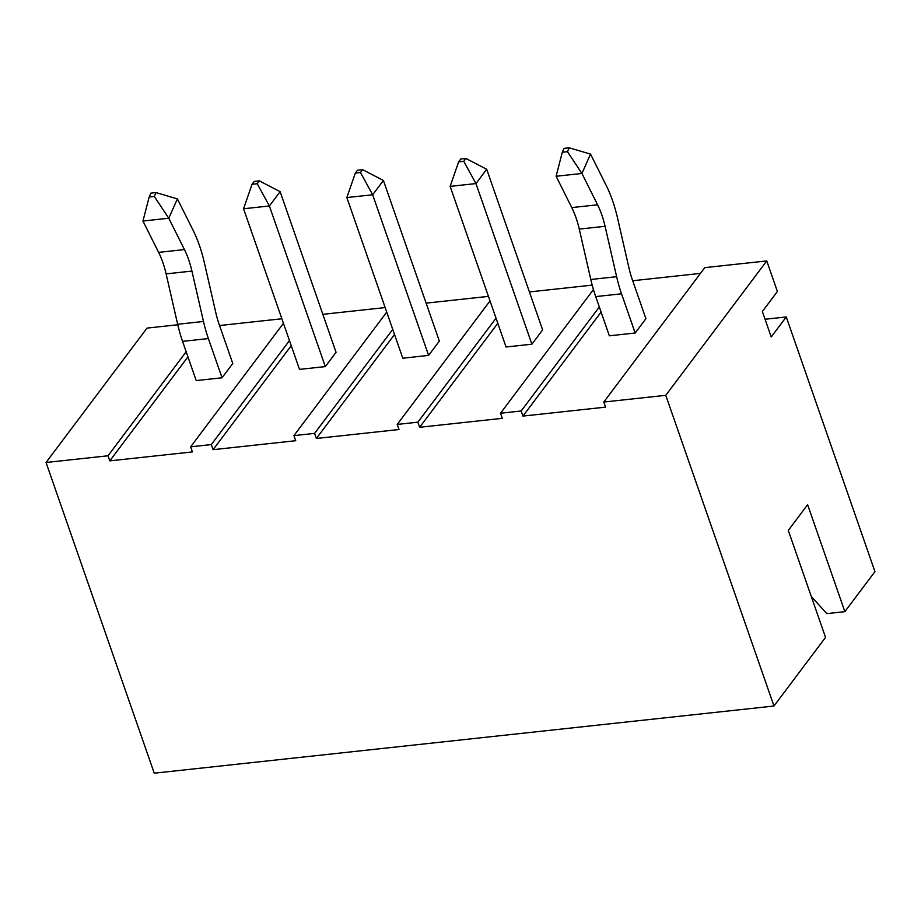 <?xml version="1.0" encoding="UTF-8"?>
<svg xmlns="http://www.w3.org/2000/svg" width="921" height="921" viewBox="0 0 921 921"><rect width="100%" height="100%" fill="white"/><g stroke="black" fill="none" stroke-linecap="round" stroke-linejoin="round"><path stroke-width="1.38" d="M765.052 319.253L786.269 316.951L874.95 571.63L844.868 611.659L807.625 504.696L788.284 530.427L825.538 637.39L773.974 706.016L665.768 395.316L603.796 402.04L605.569 407.128L522.944 416.085L521.171 410.996L500.517 413.23L593.446 289.551M521.171 410.996L599.318 306.981M665.768 395.316L766.756 260.931L704.784 267.643L603.796 402.04M632.704 280.744L700.455 273.399M766.756 260.931L777.393 291.485L762.358 311.505L771.222 336.971L786.269 316.951M177.776 324.768L147.026 328.095L46.05 462.492L108.022 455.78L186.169 351.764M219.555 325.527L281.872 318.77M322.845 314.326L385.151 307.568M426.124 303.136L488.441 296.378M529.414 291.934L592.203 285.13M500.517 413.23L502.29 418.33L419.654 427.286L417.881 422.186L397.227 424.431L399 429.52L316.375 438.477L314.602 433.388L293.937 435.621L295.71 440.722L213.085 449.678L211.312 444.578L190.647 446.823L192.431 451.912L109.795 460.868L108.022 455.78M773.974 706.016L154.244 773.191L46.05 462.492M635.179 333.011L609.357 335.808L595.703 296.597L621.525 293.799A88.025 40.938 83.8 0 1 616.633 276.691L605.074 226.301A58.679 27.296 -96.2 0 0 597.591 204.796L581.922 173.459L590.545 154.106L606.214 185.443A88.025 40.938 83.8 0 1 617.45 217.713L629.008 268.103A58.679 27.296 83.8 0 0 632.267 279.5L645.92 318.712L635.179 333.011L621.525 293.799M417.881 422.186L496.039 318.182M397.227 424.431L490.03 300.925M463.781 161.336L465.934 158.47L460.765 159.034L458.612 161.889L463.781 161.336L475.961 183.578L450.139 186.376L506.066 346.998L531.889 344.201L542.63 329.902L486.702 169.28L475.961 183.578L531.889 344.201M314.602 433.388L392.749 329.373M293.937 435.621L386.739 312.115M360.491 172.526L362.644 169.671L357.475 170.224L355.333 173.09L360.491 172.526L372.671 194.768L346.849 197.566L402.788 358.2L428.61 355.391L439.352 341.104L383.412 180.47L372.671 194.768L428.61 355.391M211.312 444.578L289.459 340.574M190.647 446.823L283.449 323.317M257.212 183.716L259.354 180.861L254.196 181.425L252.043 184.281L257.212 183.716L269.381 205.97L243.558 208.768L299.498 369.39L325.32 366.593L336.061 352.294L280.122 191.672L269.381 205.97L325.32 366.593M222.03 377.783L196.208 380.58L182.554 341.369L208.376 338.571A88.025 40.938 83.8 0 1 203.483 321.475L191.925 271.085A58.679 27.296 -96.2 0 0 184.442 249.579L168.773 218.231L177.396 198.89L193.065 230.227A88.025 40.938 83.8 0 1 204.301 262.485L215.859 312.875A58.679 27.296 83.8 0 0 219.117 324.273L232.771 363.484L222.03 377.783L208.376 338.571M811.286 596.474L826.793 613.616L844.868 611.659M109.795 460.868L187.942 356.853M213.085 449.678L291.232 345.663M316.375 438.477L394.522 334.473M419.654 427.286L497.812 323.271M522.944 416.085L601.091 312.081M182.554 341.369A88.025 40.938 83.8 0 1 177.661 324.273L166.114 273.882A58.679 27.296 -96.2 0 0 158.619 252.377L142.951 221.04L168.773 218.231L154.314 196.461L156.04 192.593L150.871 193.145L149.156 197.025L154.314 196.461M156.04 192.593L177.396 198.89M149.156 197.025L142.951 221.04M595.703 296.597A88.025 40.938 83.8 0 1 590.81 279.489L579.263 229.099A58.679 27.296 -96.2 0 0 571.768 207.593L556.1 176.256L581.922 173.459L567.463 151.677L569.19 147.809L564.02 148.373L562.305 152.241L567.463 151.677M569.19 147.809L590.545 154.106M562.305 152.241L556.1 176.256M252.043 184.281L243.558 208.768M259.354 180.861L280.122 191.672M355.333 173.09L346.849 197.566M362.644 169.671L383.412 180.47M458.612 161.889L450.139 186.376M465.934 158.47L486.702 169.28M177.661 324.273L203.483 321.475M166.114 273.882L191.925 271.085M158.619 252.377L184.442 249.579M590.81 279.489L616.633 276.691M579.263 229.099L605.074 226.301M571.768 207.593L597.591 204.796"/></g></svg>
